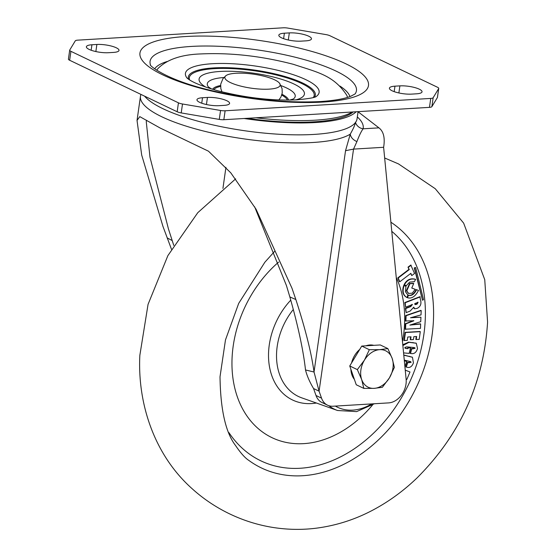 <?xml version="1.0" encoding="UTF-8"?>
<svg xmlns="http://www.w3.org/2000/svg" width="556" height="556" viewBox="0 0 556 556"><rect width="100%" height="100%" fill="white"/><g stroke="black" fill="none" stroke-linecap="round" stroke-linejoin="round"><path stroke-width="0.83" d="M392.154 90.809A13.99 3.551 8.1 0 0 411.551 94.117L416.486 93.818A13.99 3.551 8.1 0 0 422.039 91.816A13.99 3.551 8.1 0 0 414.623 87.528A13.99 3.551 8.1 0 0 399.896 85.874L394.962 86.173A13.99 3.551 8.1 0 0 389.408 88.175A13.99 3.551 8.1 0 0 392.154 90.809M199.708 102.374A13.99 3.551 8.1 0 0 219.106 105.682L224.04 105.383A13.99 3.551 8.1 0 0 229.593 103.381A13.99 3.551 8.1 0 0 222.178 99.093A13.99 3.551 8.1 0 0 207.451 97.439L202.516 97.738A13.99 3.551 8.1 0 0 196.963 99.739A13.99 3.551 8.1 0 0 199.708 102.374M281.572 37.843A13.99 3.551 8.1 0 0 300.97 41.144L305.904 40.852A13.99 3.551 8.1 0 0 311.464 38.85A13.99 3.551 8.1 0 0 304.049 34.555A13.99 3.551 8.1 0 0 289.322 32.901L284.387 33.2A13.99 3.551 8.1 0 0 278.827 35.202A13.99 3.551 8.1 0 0 281.572 37.843M89.127 49.408A13.99 3.551 8.1 0 0 108.524 52.709L113.459 52.417A13.99 3.551 8.1 0 0 119.012 50.415A13.99 3.551 8.1 0 0 111.596 46.127A13.99 3.551 8.1 0 0 96.869 44.466L91.935 44.765A13.99 3.551 8.1 0 0 86.382 46.767A13.99 3.551 8.1 0 0 89.127 49.408M247.079 118.324A106.398 26.994 8.1 0 0 314.112 121.84A106.398 26.994 8.1 0 0 353.157 111.944M144.574 96.146A108.802 27.598 8.1 0 0 313.841 134.427A108.802 27.598 8.1 0 0 357.056 118.859L358.085 111.652M356.146 111.763A108.802 27.598 -171.9 0 1 315.537 122.522A108.802 27.598 -171.9 0 1 244.091 118.497M287.876 28.106L325.927 34.59A6.22 1.578 -171.9 0 1 329.979 35.758L437.509 87.264A6.22 1.578 -171.9 0 1 438.726 88.439A6.22 1.578 -171.9 0 1 438.67 88.599L433.159 97.703A6.22 1.578 -171.9 0 1 430.747 98.426L225.117 110.783A6.22 1.578 -171.9 0 1 220.544 110.477L182.493 103.993A6.22 1.578 -171.9 0 1 178.441 102.832L70.918 51.326A6.22 1.578 -171.9 0 1 69.695 50.151A6.22 1.578 -171.9 0 1 69.757 49.984L75.268 40.887A6.22 1.578 -171.9 0 1 77.673 40.157L283.31 27.8A6.22 1.578 -171.9 0 1 287.876 28.106M68.485 58.915A6.22 1.578 8.1 0 0 68.423 59.082A6.22 1.578 8.1 0 0 69.646 60.256L177.169 111.763A6.22 1.578 8.1 0 0 181.221 112.924L219.272 119.408A6.22 1.578 8.1 0 0 223.846 119.714L429.475 107.357A6.22 1.578 8.1 0 0 431.887 106.634L437.398 97.529A6.22 1.578 8.1 0 0 437.454 97.369L438.726 88.439M254.627 206.797L286.43 285.541L289.85 296.925C298.162 326.302 303.381 350.648 305.508 369.962L314.036 372.013C311.416 352.956 305.355 328.798 295.855 299.538L291.963 288.189L256.01 209.139L230.809 172.867L208.444 151.176L160.232 128.068L139.792 116.635L137.033 120.43L141.69 155.054L162.95 226.389L171.47 249.234M173.764 245.384L168.482 229.037L149.981 157.209L146.27 121.743L146.548 120.263M358.064 111.777L378.935 127.852C383.605 131.459 385.162 137.944 383.619 147.291L406.13 379.241A18.654 14.053 -64.4 0 1 389.082 402.857A18.654 14.053 -64.4 0 1 388.658 402.892L333.065 406.227A18.654 14.053 -64.4 0 1 327.547 405.192A18.654 14.053 -64.4 0 1 321.542 398.152L319.081 391.174L314.036 372.013L345.54 150.69L350.252 134.135C353.498 128.436 355.221 124.474 355.43 122.237M305.508 369.962C306.954 375.738 309.629 381.923 313.556 388.526L316.016 395.504A18.654 14.053 115.6 0 0 322.021 402.544L327.547 405.192M355.499 122.466A9.327 9.021 -167.5 0 0 363.11 128.804A116.218 29.482 8.1 0 0 357.327 116.934M383.619 147.291L353.54 149.105L356.903 141.613C352.99 139.834 350.773 137.346 350.252 134.135A108.802 27.598 -171.9 0 1 312.694 142.503A108.802 27.598 -171.9 0 1 161.838 116.795A108.802 27.598 -171.9 0 1 140.473 96.278L140.842 94.36M356.903 141.613C359.218 135.525 361.289 131.258 363.11 128.804L378.935 127.852M313.556 388.526L319.081 391.174L353.54 149.105L345.54 150.69M269.083 89.141A27.946 7.089 8.1 0 0 279.536 83.233A27.946 7.089 8.1 0 0 235.946 73.26A27.946 7.089 8.1 0 0 226 75.616A27.946 7.089 8.1 0 0 236.641 84.95A27.946 7.089 8.1 0 0 269.083 89.141M396.247 277.444A107.245 80.822 -64.4 0 1 402.481 341.627M372.534 404.983A107.245 80.822 -64.4 0 1 314.203 442.249A107.245 80.822 -64.4 0 1 233.944 384.259A107.245 80.822 -64.4 0 1 278.605 262.126M408.062 295.048L407.166 297.564L407.534 297.738C411.683 298.94 415.332 296.508 418.501 290.434L416.208 289.572C413.866 294.159 411.148 295.987 408.062 295.048L408.431 295.229L407.534 297.738L407.166 297.564M415.374 279.279L415.624 279.397C410.787 278.153 407.075 279.946 404.49 284.79L406.276 285.708L409.612 282.128L414.15 281.67M415.256 279.223C410.418 277.972 406.707 279.772 404.122 284.616M411.781 275.588L410.856 273.344L399.785 281.781L399.41 281.607L397.853 277.826L408.931 269.382L408.014 267.144L410.787 265.038L414.561 273.476L411.781 275.588L410.634 273.51M405.623 307.169L404.824 302.561L419.863 296.709L420.544 300.018C421.601 303.944 420.454 306.724 417.104 308.378L414.637 308.782L413.775 307.134L410.133 311.089L406.165 312.632L405.762 308.517L410.759 306.571L412.406 304.528L405.623 307.169L405.192 302.735L420.239 296.883M414.463 308.67L413.664 307.871M406.165 312.632L405.393 308.344L410.391 306.398L412.038 304.354M411.079 324.718L420.28 323.849L420.649 324.03L420.475 328.381L405.185 329.201L405.407 323.717L413.504 320.61M405.553 329.374L405.776 323.898L413.872 320.784L405.519 320.965L405.741 315.523L420.829 310.38L421.198 310.554L421.017 314.904L410.516 317.768L420.927 317.205L411.704 317.448M416.208 339.605L416.652 336.498L413.845 336.665L413.421 339.57L410.599 339.73L411.016 336.825L407.75 337.012L407.263 340.432L403.92 340.432L405.081 332.349L419.926 331.487L420.294 331.661L419.182 339.431L415.839 339.424L416.256 336.519M410.599 339.73L410.231 339.556L410.62 336.846M402.864 345.568L408.98 342.294L416.291 343.26L417.521 348.445C416.416 352.351 414.296 354.054 411.162 353.574L410.168 353.338L411.294 348.675L414.665 348.195L414.595 347.632M404.983 348.181L407.687 348.501L407.909 347.556L410.481 347.931L409.153 353.394L403.573 352.893M402.78 344.762L408.611 342.121L416.103 343.184M403.795 355.173L412.427 357.258L413.449 362.839C412.031 366.647 409.835 368.107 406.853 367.21L405.887 366.897L407.402 362.317L410.689 362.269L410.585 361.595M404.337 360.774L406.707 361.407L404.921 366.765M403.781 355.027L412.218 357.167M405.248 370.129L409.994 371.971L406.839 379.449L406.123 379.178M415.652 267.492L414.262 267.895L422.504 300.24L423.519 299.656L415.652 267.492L414.262 267.895M413.31 283.331L409.557 283.525L406.373 290.732L408.493 293.373M415.242 289.328L411.76 288.036L413.727 283.532L409.925 283.699L406.749 290.913L408.674 293.464L412.239 293.179L415.242 289.328L411.774 288.001M403.795 285.304C401.786 291.066 402.732 295.083 406.624 297.37L406.992 297.543L407.895 295.007L405.407 291.657L405.95 286.403L403.795 285.304M399.785 281.781L398.221 278L409.299 269.563L408.014 267.144M408.382 267.325L411.155 265.212M409.299 269.563L408.931 269.382M398.221 278L397.853 277.826M418.091 302.318L414.748 303.618L415.11 304.646L417.07 304.118L418.091 302.318M405.192 302.735L404.824 302.561M410.759 306.571L410.391 306.398M405.762 308.517L405.393 308.344M417.07 304.118L416.701 303.944L417.723 302.144M414.971 304.507L416.701 303.944M416.242 304.438L415.874 304.264M420.927 317.205L420.746 321.667L409.869 325.1L420.649 324.03M405.887 321.146L406.109 315.697L405.741 315.523M406.109 315.697L421.198 310.554M405.776 323.898L405.407 323.717M404.288 340.606L405.449 332.53L405.081 332.349M405.449 332.53L420.294 331.661M410.536 353.519L411.662 348.848L415.033 348.369L413.567 347.479L406.624 346.861L404.844 347.486L405.143 348.278L406.339 348.522L408.055 348.675L407.909 347.556M408.278 347.736L410.481 347.931M408.055 348.675L407.687 348.501M414.825 347.708L415.033 348.369L414.665 348.195M411.662 348.848L411.294 348.675M404.407 361.518L404.337 360.802M404.601 360.927L406.707 361.407M406.255 367.071L407.77 362.491L411.058 362.442L410.773 361.671L404.275 360.1M411.058 362.442L410.689 362.269M407.77 362.491L407.402 362.317M405.248 370.171L409.994 371.971M414.63 268.075L422.504 300.24M404.49 284.79L406.276 285.708M414.324 281.746L415.624 279.397M418.501 290.434L416.208 289.572M416.576 289.745C414.234 294.332 411.523 296.16 408.431 295.229M404.163 285.478C402.155 291.24 403.1 295.264 406.992 297.543M354.374 379.352A20.204 15.227 -64.4 0 1 351.892 374.841A20.204 15.227 -64.4 0 1 350.899 369.309M351.573 362.95A20.204 15.227 -64.4 0 1 359.718 349.446M365.862 345.825A20.204 15.227 -64.4 0 1 373.792 345.345M363.846 388.408L356.25 384.766L349.745 365.973L355.75 356.021L361.761 346.068L380.276 344.956L387.873 348.591L379.678 349.661L369.351 349.703L364.416 360.17A20.204 15.227 -64.4 0 1 379.678 349.661A20.204 15.227 115.6 0 1 392.195 358.502A20.204 15.227 -64.4 0 1 389.436 377.851A20.204 15.227 -64.4 0 1 374.174 388.359A20.204 15.227 -64.4 0 1 361.664 379.519A20.204 15.227 -64.4 0 1 364.416 360.17L357.341 369.615L361.664 379.519L363.846 388.408L374.174 388.359L382.361 387.296L389.436 377.851L394.378 367.384L392.195 358.502L387.873 348.591M349.745 365.973L357.341 369.615M361.761 346.068L369.351 349.703M256.017 117.782A107.739 27.334 8.1 0 0 315.196 120.193A107.739 27.334 8.1 0 0 352.233 111.999M355.194 93.811A104.215 26.438 8.1 0 0 306.71 60.305A104.215 26.438 8.1 0 0 191.466 46.426A104.215 26.438 8.1 0 0 150.398 64.67M322.64 102.075A115.419 29.28 8.1 0 0 345.818 63.787A115.419 29.28 8.1 0 0 185.787 36.515A115.419 29.28 8.1 0 0 162.609 74.796A115.419 29.28 8.1 0 0 322.64 102.075M154.7 68.784A99.336 25.201 -171.9 0 1 167.245 61.48M339.904 86.055A99.336 25.201 -171.9 0 1 349.919 96.563M347.465 97.39A96.633 24.513 8.1 0 0 346.722 95.194C333.482 74.99 317.066 72.245 293.45 64.343C261.723 56.073 231.046 52.591 201.418 53.911C181.749 54.481 167.328 59.297 158.147 68.353A96.633 24.513 -171.9 0 0 156.82 70.258M316.246 96.466A67.526 17.132 8.1 0 0 290.76 73.878A67.526 17.132 8.1 0 0 212.239 63.725A67.526 17.132 8.1 0 0 187.052 78.069M188.519 79.216A64.162 16.277 -171.9 0 1 213.775 67.901A64.162 16.277 -171.9 0 1 284.867 76.485A64.162 16.277 -171.9 0 1 314.522 97.147M189.596 79.918A63.064 15.999 -171.9 0 1 214.366 68.652A63.064 15.999 -171.9 0 1 284.47 77.152A63.064 15.999 -171.9 0 1 313.299 97.529M295.792 99.899A53.202 13.497 8.1 0 0 287.89 81.447A53.202 13.497 8.1 0 0 220.211 71.453A53.202 13.497 8.1 0 0 205.741 87.083M223.887 77.506A44.41 11.266 8.1 0 0 208.361 86.868M293.339 98.961A44.41 11.266 8.1 0 0 281.044 85.638M281.989 94.27A38.559 9.779 -171.9 0 1 288.585 100.101M212.607 89.287A38.559 9.779 -171.9 0 1 220.565 85.527M213.796 89.641A37.46 9.501 -171.9 0 1 220.565 86.416M281.746 95.118A37.46 9.501 -171.9 0 1 287.348 100.108M95.861 51.555L96.869 44.466M91.935 44.765L91.156 50.242M288.314 39.99L289.322 32.901M284.387 33.2L283.609 38.677M202.516 97.738L201.738 103.207M206.443 104.528L207.451 97.439M394.962 86.173L394.183 91.643M398.888 92.963L399.896 85.874M437.398 97.529L438.67 88.599M433.159 97.703L431.887 106.634M429.475 107.357L430.747 98.426M225.117 110.783L223.846 119.714M219.272 119.408L220.544 110.477M182.493 103.993L181.221 112.924M177.169 111.763L178.441 102.832M70.918 51.326L69.646 60.256M316.016 395.504L321.542 398.152M225.938 167.321L222.935 188.408M172.151 240.54L167.127 237.871M289.85 296.925L295.855 299.538M390.889 222.219A139.125 104.841 -64.4 0 1 433.471 319.637A139.125 104.841 -64.4 0 1 316.218 473.92A139.125 104.841 -64.4 0 1 248.845 460.417C245.064 457.998 240.623 453.029 235.535 445.502C225.653 432.617 220.482 409.702 220.016 376.773L225.479 339.911L238.677 303.416L264.871 262.224L274.615 251.381M335.358 406.095A51.506 38.809 115.6 0 0 357.807 409.452A51.506 38.809 115.6 0 0 371.63 403.913M228.891 432.568A132.953 100.191 115.6 0 0 313.216 466.533A132.953 100.191 115.6 0 0 416.861 364.02A132.953 100.191 115.6 0 0 391.778 231.345M293.339 309.456A58.686 44.223 115.6 0 0 301.741 397.853L337.561 410.502A54.606 41.151 -64.4 0 1 328.77 405.685M316.385 403.024A64.392 48.525 -64.4 0 1 270.327 370.713A64.392 48.525 -64.4 0 1 290.767 300.136M413.282 342.684L412.906 342.503M408.98 342.294L408.611 342.121M406.339 348.522L405.97 348.348M412.976 348.966L412.608 348.793M409.883 356.465L409.515 356.285M405.776 355.513L405.407 355.34M409.028 362.783L408.66 362.609M355.131 93.901L350.85 96.209C344.553 98.815 334.337 100.601 320.2 101.567C286.924 103.159 251.006 99.559 212.441 90.781C165.195 79.988 148.348 64.704 150.377 64.628M316.155 96.535L316.301 96.438C315.287 97.543 308.941 98.669 297.251 99.823C272.489 100.914 246.204 97.946 218.39 90.927C203.92 86.854 194.065 83.025 188.838 79.438L187.011 78.035M211.621 88.995L208.417 86.931M293.269 99.01L289.613 100.094M69.695 50.151L68.423 59.082M137.033 120.43L140.473 96.278M221.976 91.851L220.829 88.619L220.683 84.262L222.907 78.716L226 75.616M279.536 83.233L282.087 88.661L282.233 93.026L280.919 97.085L278.876 99.948M384.655 157.98L398.513 163.923L435.272 188.727L463.655 223.144L484.749 279.71L487.577 322.146C483.783 382.889 460.18 434.903 416.771 478.188C403.753 490.649 389.617 501.019 374.376 509.282C356.062 519.248 336.658 525.552 316.149 528.2C302.082 529.965 287.841 529.743 273.42 527.526C257.991 525.107 243.139 520.437 228.857 513.508C215.387 506.926 203.176 498.69 192.223 488.793C153.727 454.572 137.422 402.704 139.848 355.312L148.056 304.375L167.884 255.621L197.776 212.691L235.661 178.844M337.561 410.502L356.591 411.621L374.376 403.746M414.269 308.601L414.637 308.782M415.923 343.087L416.291 343.26M412.059 357.084L412.427 357.258M413.497 283.407L413.129 283.233M408.674 293.464L408.306 293.29"/></g></svg>
